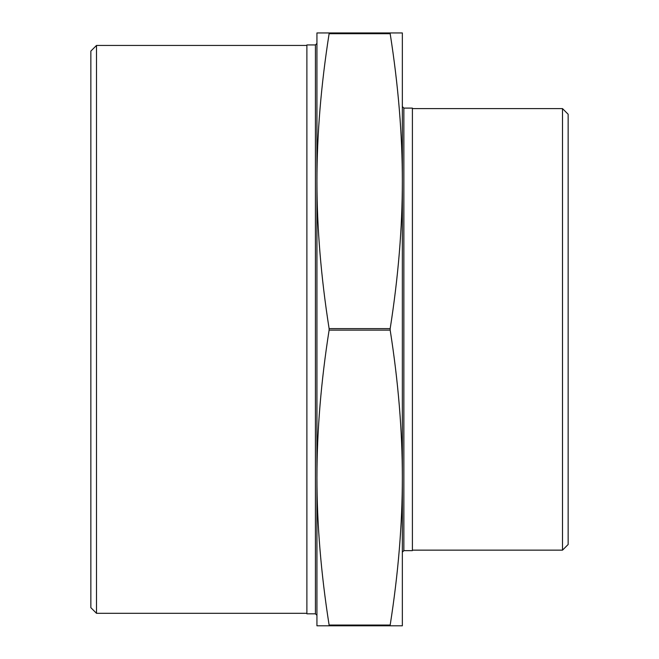 <?xml version="1.0" encoding="UTF-8"?>
<svg xmlns="http://www.w3.org/2000/svg" width="659" height="659" viewBox="0 0 659 659"><rect width="100%" height="100%" fill="white"/><g stroke="black" fill="none" stroke-linecap="round" stroke-linejoin="round"><path stroke-width="0.99" d="M402.352 625.803L390.177 625.803L390.177 625.045C398.283 573.511 402.336 524.366 402.352 477.586L402.352 625.803M402.352 477.586L402.352 552.151L403.86 550.644L403.86 108.101L402.352 106.593L402.352 477.586C402.336 430.813 398.283 381.66 390.177 330.126L390.177 328.619C398.283 277.093 402.336 227.94 402.352 181.159C402.336 134.387 398.283 85.233 390.177 33.7L390.177 32.95L329.113 32.95L329.113 33.7C321.007 85.233 316.954 134.387 316.938 181.159L316.938 43.428L315.43 44.936L315.43 613.817L316.938 615.325L316.938 181.159C316.954 227.94 321.007 277.093 329.113 328.619L329.113 330.126C321.007 381.66 316.954 430.813 316.938 477.586C316.954 524.366 321.007 573.511 329.113 625.045L329.113 625.803L390.177 625.803M329.113 625.803L316.938 625.803L316.938 477.586M316.938 181.159L316.938 32.95L329.113 32.95M316.938 43.428L316.938 85.703M315.43 613.817L306.888 613.817L306.888 44.936L315.43 44.936M403.86 108.101L412.402 108.101L412.402 550.644L403.86 550.644M390.177 32.95L402.352 32.95L402.352 181.159M90.851 51.089L90.851 607.664L96.502 613.315L96.502 45.438L90.851 51.089M568.149 544.491L568.149 114.254L562.498 108.603L562.498 550.141L568.149 544.491M306.888 613.315L96.502 613.315M412.402 550.141L562.498 550.141M347.326 625.803L328.001 625.803M364.757 625.803L384.321 625.803M390.177 328.619L329.113 328.619M329.113 330.126L390.177 330.126M329.113 33.7L390.177 33.7M390.177 625.045L329.113 625.045M306.888 45.438L96.502 45.438M412.402 108.603L562.498 108.603"/></g></svg>
